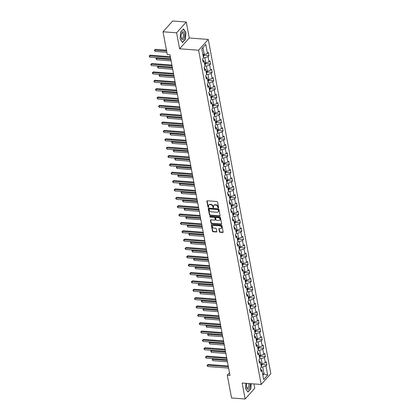 <?xml version="1.0" encoding="UTF-8"?>
<svg xmlns="http://www.w3.org/2000/svg" width="420" height="420" viewBox="0 0 420 420"><rect width="100%" height="100%" fill="white"/><g stroke="black" fill="none" stroke-linecap="round" stroke-linejoin="round"><path stroke-width="0.63" d="M218.3 208.016A0.42 0.32 -138.1 0 0 218.605 207.679L217.56 202.088A0.598 0.462 -138.1 0 0 216.93 201.521L207.328 200.797A0.598 0.462 -138.1 0 0 206.892 201.28L207.937 206.871A0.42 0.32 -138.1 0 0 208.682 206.923L208.546 206.204A1.922 1.475 -138.1 0 1 208.824 205.049A1.922 1.475 -138.1 0 1 209.942 204.65L210.74 204.708A1.922 1.475 -138.1 0 1 212.762 206.525L212.898 207.244A0.42 0.32 -138.1 0 0 213.644 207.302L213.507 206.577A1.922 1.475 -138.1 0 1 213.785 205.427A1.922 1.475 -138.1 0 1 214.904 205.023L215.702 205.086A1.922 1.475 -138.1 0 1 217.723 206.897L217.859 207.622A0.42 0.32 -138.1 0 0 218.3 208.016M213.785 205.427L214.048 205.133A1.922 1.475 -138.1 0 1 215.161 204.734L215.964 204.792A1.922 1.475 -138.1 0 1 217.985 206.609L218.122 207.328A0.42 0.32 -138.1 0 0 218.615 207.727M207.149 200.812A0.598 0.462 -138.1 0 0 207.149 200.991L208.199 206.577A0.42 0.32 -138.1 0 0 208.688 206.976M208.824 205.049L209.087 204.761A1.922 1.475 -138.1 0 1 210.2 204.356L211.003 204.419A1.922 1.475 -138.1 0 1 213.024 206.231L213.161 206.955A0.42 0.32 -138.1 0 0 213.649 207.349M219.398 231.703A0.598 0.462 -138.1 0 0 220.028 232.271L222.721 232.475A0.598 0.462 -138.1 0 0 223.157 231.992L221.996 225.782A0.598 0.462 -138.1 0 0 221.361 225.22L211.759 224.49A0.598 0.462 -138.1 0 0 211.323 224.973L212.483 231.184A0.598 0.462 -138.1 0 0 213.119 231.746L216.374 231.992A0.598 0.462 -138.1 0 0 216.809 231.509L216.31 228.853A0.598 0.462 -138.1 0 0 215.68 228.286L214.064 228.165A1.607 1.234 -138.1 0 1 212.583 227.194A1.607 1.234 -138.1 0 1 212.604 225.687A1.607 1.234 -138.1 0 1 213.539 225.351L219.859 225.829A1.607 1.234 -138.1 0 1 221.34 226.8A1.607 1.234 -138.1 0 1 221.319 228.307A1.607 1.234 -138.1 0 1 220.39 228.643L219.334 228.564A0.598 0.462 -138.1 0 0 218.899 229.047L219.398 231.703L219.655 231.415A0.598 0.462 -138.1 0 0 220.29 231.982L222.983 232.186A0.598 0.462 -138.1 0 0 223.157 232.166M242.146 383.035L245.133 399L231.546 397.971L227.283 375.197L229.997 375.401L169.995 54.763L167.276 54.558L163.013 31.784L176.605 32.812L179.592 48.778L198.618 50.221L261.172 384.473L242.146 383.035M219.66 216.116A0.598 0.462 -138.1 0 0 220.096 215.633L218.935 209.428A0.598 0.462 -138.1 0 0 218.3 208.861L208.698 208.131A0.598 0.462 -138.1 0 0 208.262 208.619L209.422 214.825A0.598 0.462 -138.1 0 0 210.058 215.392L219.66 216.116L219.922 215.828A0.598 0.462 -138.1 0 0 220.096 215.812M220.463 217.607L221.629 223.813A0.598 0.462 -138.1 0 1 221.193 224.296L211.585 223.571A0.598 0.462 -138.1 0 1 210.956 223.004L210.457 220.348A0.598 0.462 -138.1 0 1 210.893 219.859L214.788 220.159A0.598 0.462 -138.1 0 0 215.224 219.671L214.893 217.907A0.598 0.462 -138.1 0 0 214.263 217.345L210.205 217.035A0.42 0.32 -138.1 0 1 210.068 216.3L219.833 217.04A0.598 0.462 -138.1 0 1 220.463 217.607M198.618 50.221L208.278 39.438L270.832 373.69L261.172 384.473M261.151 365.983A1.622 0.735 169.4 0 0 261.576 365.673L262.001 364.555L266.905 364.928L266.301 361.709L265.351 362.775L264.385 357.63L265.34 356.564L264.736 353.351L263.786 354.417L262.82 349.272L263.776 348.206L263.172 344.993L262.222 346.059L261.256 340.914L262.211 339.848L261.608 336.635L260.657 337.696L259.691 332.556L260.647 331.49L260.043 328.277L259.093 329.338L258.127 324.193L259.082 323.132L258.478 319.914L257.528 320.98L256.562 315.835L257.518 314.774L256.914 311.556L255.964 312.622L254.998 307.477L255.953 306.411L255.35 303.198L254.399 304.264L253.439 299.119L254.389 298.053L253.785 294.84L252.835 295.901L251.874 290.761L252.824 289.695L252.226 286.482L251.27 287.543L250.309 282.397L251.26 281.337L250.661 278.119L249.706 279.185L248.745 274.04L249.695 272.979L249.097 269.761L248.141 270.827L247.18 265.682L248.131 264.616L247.532 261.403L246.577 262.469L245.616 257.324L246.566 256.258L245.968 253.045L245.012 254.105L244.052 248.966L245.002 247.9L244.403 244.687L243.448 245.747L242.487 240.602L243.437 239.542L242.839 236.323L241.883 237.389L240.922 232.244L241.873 231.184L241.274 227.966L240.319 229.031L239.358 223.886L240.308 222.821L239.71 219.608L238.754 220.673L237.794 215.528L238.744 214.463L238.145 211.25L237.19 212.315L236.229 207.17L237.179 206.105L236.581 202.892L235.625 203.952L234.665 198.812L235.615 197.747L235.016 194.534L234.061 195.594L233.1 190.449L234.05 189.389L233.452 186.17L232.496 187.236L231.536 182.091L232.491 181.031L231.887 177.812L230.932 178.878L229.971 173.733L230.927 172.667L230.323 169.454L229.367 170.52L228.407 165.375L229.362 164.309L228.758 161.096L227.803 162.157L226.842 157.017L227.797 155.951L227.194 152.738L226.238 153.799L225.278 148.654L226.233 147.593L225.629 144.375L224.674 145.441L223.713 140.296L224.668 139.235L224.065 136.017L223.109 137.083L222.149 131.938L223.104 130.872L222.5 127.659L221.55 128.725L220.584 123.58L221.54 122.514L220.936 119.301L219.986 120.362L219.02 115.222L219.975 114.156L219.371 110.943L218.421 112.004L217.455 106.859L218.411 105.798L217.807 102.58L216.857 103.645L215.891 98.501L216.846 97.44L216.242 94.222L215.292 95.288L214.326 90.142L215.282 89.077L214.678 85.864L213.728 86.93L212.762 81.785L213.717 80.719L213.113 77.506L212.163 78.566L211.197 73.427L212.153 72.361L211.549 69.148L210.599 70.208L209.633 65.063L210.588 64.003L209.984 60.79L209.034 61.85L208.068 56.705L209.024 55.645L208.42 52.427L207.47 53.492L205.763 44.384L201.794 48.815L203.501 57.923L202.545 58.984L203.149 62.202L204.099 61.136L202.697 59.787M266.905 364.928L265.949 365.988L267.656 375.097L263.687 379.528L261.98 370.419L261.03 371.485L260.426 368.267L261.382 367.206L260.416 362.061L259.466 363.122L258.862 359.909L259.817 358.843L258.851 353.703L257.901 354.764L257.297 351.55L258.253 350.485L257.287 345.34L256.337 346.406L255.733 343.193L256.688 342.127L255.722 336.982L254.772 338.048L254.168 334.829L255.124 333.769L254.158 328.624L253.208 329.69L252.604 326.471L253.559 325.411L252.593 320.266L251.643 321.332L251.039 318.113L251.995 317.053L251.029 311.908L250.078 312.968L249.475 309.755L250.43 308.69L249.464 303.55L248.514 304.61L247.91 301.397L248.866 300.332L247.9 295.187L246.95 296.252L246.346 293.039L247.301 291.974L246.335 286.829L245.385 287.894L244.781 284.676L245.737 283.616L244.771 278.471L243.821 279.536L243.217 276.318L244.172 275.257L243.212 270.113L242.256 271.173L241.652 267.96L242.608 266.894L241.647 261.755L240.691 262.815L240.088 259.602L241.043 258.536L240.083 253.391L239.127 254.457L238.523 251.244L239.479 250.178L238.518 245.033L237.562 246.099L236.959 242.881L237.914 241.82L236.953 236.675L235.998 237.741L235.394 234.523L236.35 233.462L235.389 228.317L234.434 229.378L233.83 226.165L234.785 225.099L233.825 219.959L232.869 221.02L232.271 217.807L233.221 216.741L232.26 211.596L231.304 212.662L230.706 209.449L231.656 208.383L230.696 203.238L229.74 204.304L229.142 201.085L230.092 200.025L229.131 194.88L228.175 195.946L227.577 192.728L228.527 191.667L227.566 186.522L226.611 187.583L226.013 184.37L226.963 183.304L226.002 178.164L225.047 179.225L224.448 176.012L225.398 174.946L224.438 169.806L223.482 170.867L222.884 167.653L223.834 166.588L222.873 161.443L221.917 162.509L221.319 159.296L222.269 158.23L221.309 153.085L220.353 154.151L219.755 150.932L220.705 149.872L219.744 144.727L218.789 145.792L218.19 142.574L219.14 141.514L218.179 136.369L217.224 137.429L216.626 134.216L217.576 133.15L216.615 128.011L215.66 129.071L215.061 125.858L216.011 124.793L215.05 119.648L214.095 120.713L213.497 117.5L214.447 116.434L213.486 111.29L212.536 112.355L211.932 109.137L212.882 108.077L211.922 102.931L210.971 103.997L210.368 100.779L211.323 99.719L210.357 94.573L209.407 95.634L208.803 92.421L209.759 91.355L208.792 86.216L207.842 87.276L207.239 84.063L208.194 82.997L207.228 77.852L206.278 78.918L205.674 75.705L206.63 74.639L205.664 69.494L204.713 70.56L204.109 67.342L205.065 66.281L204.099 61.136M259.754 358.522L261.166 358.633L262.132 363.778L260.72 363.668M259.014 360.707L260.416 362.061M262.132 363.778L265.351 362.775M261.166 358.633L264.385 357.63M258.19 350.165L259.602 350.275L260.568 355.415L259.156 355.31M257.45 352.349L258.851 353.703M260.568 355.415L263.786 354.417M259.602 350.275L262.82 349.272M256.625 341.806L258.038 341.911L259.003 347.056L257.591 346.952M255.885 343.991L257.287 345.34M259.003 347.056L262.222 346.059M258.038 341.911L261.256 340.914M255.061 333.449L256.473 333.554L257.439 338.699L256.027 338.594M254.321 335.632L255.722 336.982M257.439 338.699L260.657 337.696M256.473 333.554L259.691 332.556M253.496 325.091L254.909 325.195L255.875 330.341L254.462 330.23M252.756 327.274L254.158 328.624M255.875 330.341L259.093 329.338M254.909 325.195L258.127 324.193M251.932 316.727L253.344 316.838L254.31 321.983L252.898 321.872M251.191 318.917L252.593 320.266M254.31 321.983L257.528 320.98M253.344 316.838L256.562 315.835M250.367 308.369L251.78 308.48L252.746 313.619L251.333 313.514M249.627 310.553L251.029 311.908M252.746 313.619L255.964 312.622M251.78 308.48L254.998 307.477M248.803 300.011L250.215 300.116L251.181 305.261L249.769 305.156M248.062 302.195L249.464 303.55M251.181 305.261L254.399 304.264M250.215 300.116L253.439 299.119M247.238 291.653L248.651 291.758L249.617 296.903L248.204 296.798M246.498 293.837L247.9 295.187M249.617 296.903L252.835 295.901M248.651 291.758L251.874 290.761M245.674 283.295L247.086 283.4L248.052 288.545L246.64 288.435M244.934 285.479L246.335 286.829M248.052 288.545L251.27 287.543M247.086 283.4L250.309 282.397M244.109 274.932L245.522 275.042L246.488 280.187L245.075 280.077M243.369 277.121L244.771 278.471M246.488 280.187L249.706 279.185M245.522 275.042L248.745 274.04M242.545 266.574L243.962 266.684L244.923 271.824L243.511 271.719M241.804 268.758L243.212 270.113M244.923 271.824L248.141 270.827M243.962 266.684L247.18 265.682M240.986 258.216L242.398 258.321L243.359 263.466L241.946 263.361M240.24 260.4L241.647 261.755M243.359 263.466L246.577 262.469M242.398 258.321L245.616 257.324M239.421 249.858L240.833 249.963L241.794 255.108L240.382 255.003M238.675 252.042L240.083 253.391M241.794 255.108L245.012 254.105M240.833 249.963L244.052 248.966M237.857 241.5L239.269 241.605L240.23 246.75L238.817 246.645M237.111 243.684L238.518 245.033M240.23 246.75L243.448 245.747M239.269 241.605L242.487 240.602M236.292 233.142L237.704 233.247L238.665 238.392L237.253 238.282M235.547 235.326L236.953 236.675M238.665 238.392L241.883 237.389M237.704 233.247L240.922 232.244M234.728 224.779L236.14 224.889L237.101 230.034L235.688 229.924M233.982 226.963L235.389 228.317M237.101 230.034L240.319 229.031M236.14 224.889L239.358 223.886M233.163 216.421L234.575 216.531L235.536 221.671L234.124 221.566M232.417 218.605L233.825 219.959M235.536 221.671L238.754 220.673M234.575 216.531L237.794 215.528M231.599 208.063L233.011 208.168L233.972 213.313L232.559 213.208M230.853 210.247L232.26 211.596M233.972 213.313L237.19 212.315M233.011 208.168L236.229 207.17M230.034 199.705L231.446 199.81L232.407 204.955L230.995 204.85M229.289 201.889L230.696 203.238M232.407 204.955L235.625 203.952M231.446 199.81L234.665 198.812M228.47 191.347L229.882 191.452L230.843 196.597L229.43 196.487M227.724 193.531L229.131 194.88M230.843 196.597L234.061 195.594M229.882 191.452L233.1 190.449M226.905 182.984L228.317 183.094L229.278 188.239L227.866 188.129M226.16 185.167L227.566 186.522M229.278 188.239L232.496 187.236M228.317 183.094L231.536 182.091M225.341 174.626L226.753 174.736L227.714 179.876L226.301 179.771M224.595 176.809L226.002 178.164M227.714 179.876L230.932 178.878M226.753 174.736L229.971 173.733M223.776 166.268L225.188 166.373L226.149 171.518L224.737 171.412M223.031 168.452L224.438 169.806M226.149 171.518L229.367 170.52M225.188 166.373L228.407 165.375M222.212 157.909L223.624 158.015L224.584 163.159L223.172 163.054M221.466 160.094L222.873 161.443M224.584 163.159L227.803 162.157M223.624 158.015L226.842 157.017M220.647 149.552L222.059 149.656L223.02 154.802L221.608 154.691M219.902 151.736L221.309 153.085M223.02 154.802L226.238 153.799M222.059 149.656L225.278 148.654M219.083 141.188L220.495 141.298L221.456 146.444L220.043 146.333M218.337 143.378L219.744 144.727M221.456 146.444L224.674 145.441M220.495 141.298L223.713 140.296M217.518 132.83L218.93 132.941L219.891 138.08L218.479 137.975M216.773 135.014L218.179 136.369M219.891 138.08L223.109 137.083M218.93 132.941L222.149 131.938M215.953 124.472L217.366 124.577L218.327 129.722L216.914 129.617M215.208 126.656L216.615 128.011M218.327 129.722L221.55 128.725M217.366 124.577L220.584 123.58M214.389 116.114L215.801 116.219L216.762 121.364L215.35 121.259M213.644 118.298L215.05 119.648M216.762 121.364L219.986 120.362M215.801 116.219L219.02 115.222M212.825 107.756L214.237 107.861L215.197 113.006L213.785 112.901M212.079 109.94L213.486 111.29M215.197 113.006L218.421 112.004M214.237 107.861L217.455 106.859M211.26 99.398L212.672 99.503L213.633 104.648L212.221 104.538M210.515 101.582L211.922 102.931M213.633 104.648L216.857 103.645M212.672 99.503L215.891 98.501M209.696 91.035L211.108 91.145L212.074 96.29L210.656 96.18M208.95 93.219L210.357 94.573M212.074 96.29L215.292 95.288M211.108 91.145L214.326 90.142M208.131 82.677L209.543 82.787L210.509 87.927L209.097 87.822M207.391 84.861L208.792 86.216M210.509 87.927L213.728 86.93M209.543 82.787L212.762 81.785M206.566 74.319L207.979 74.424L208.945 79.569L207.533 79.464M205.826 76.503L207.228 77.852M208.945 79.569L212.163 78.566M207.979 74.424L211.197 73.427M205.002 65.961L206.414 66.066L207.38 71.211L205.968 71.106M204.262 68.145L205.664 69.494M207.38 71.211L210.599 70.208M206.414 66.066L209.633 65.063M203.438 57.603L204.85 57.708L205.816 62.853L204.404 62.743M205.816 62.853L209.034 61.85M204.85 57.708L208.068 56.705M202.944 47.528L204.251 54.495L202.839 54.385M204.251 54.495L207.47 53.492M179.592 48.778L189.252 37.999L186.265 22.029L176.605 32.812M186.265 22.029L172.678 21L163.013 31.784M245.133 399L254.798 388.217L253.995 383.927M189.252 37.999L208.278 39.438M229.499 372.724L227.283 375.197M262.621 373.847L264.033 373.957L262.731 366.991L261.319 366.886M262.883 375.244L264.033 373.957L267.656 375.097M260.573 369.07L261.98 370.419M262.731 366.991L265.949 365.988M203.27 56.7A1.622 0.735 169.4 0 0 203.695 56.39L204.12 55.272L209.024 55.645M204.834 65.058A1.622 0.735 169.4 0 0 205.259 64.748L205.684 63.63L210.588 64.003M207.249 71.988L212.153 72.361M207.963 81.779A1.622 0.735 169.4 0 0 208.388 81.47L208.814 80.351L213.717 80.719M209.528 90.137A1.622 0.735 169.4 0 0 209.953 89.828L210.378 88.709L215.282 89.077M211.092 98.495A1.622 0.735 169.4 0 0 211.517 98.186L211.942 97.067L216.846 97.44M212.657 106.853A1.622 0.735 169.4 0 0 213.082 106.544L213.507 105.425L218.411 105.798M214.221 115.211A1.622 0.735 169.4 0 0 214.646 114.907L215.072 113.783L219.975 114.156M215.786 123.569A1.622 0.735 169.4 0 0 216.211 123.265L216.636 122.147L221.54 122.514M217.35 131.933A1.622 0.735 169.4 0 0 217.775 131.623L218.201 130.505L223.104 130.872M218.915 140.291A1.622 0.735 169.4 0 0 219.34 139.981L219.765 138.863L224.668 139.235M221.324 147.221L226.233 147.593M222.043 157.007A1.622 0.735 169.4 0 0 222.469 156.702L222.889 155.578L227.797 155.951M223.608 165.365A1.622 0.735 169.4 0 0 224.033 165.06L224.453 163.942L229.362 164.309M225.172 173.728A1.622 0.735 169.4 0 0 225.598 173.418L226.018 172.3L230.927 172.667M226.737 182.086A1.622 0.735 169.4 0 0 227.162 181.776L227.582 180.658L232.491 181.031M228.302 190.444A1.622 0.735 169.4 0 0 228.727 190.134L229.147 189.016L234.05 189.389M229.866 198.802A1.622 0.735 169.4 0 0 230.291 198.492L230.711 197.374L235.615 197.747M232.276 205.732L237.179 206.105M232.995 215.523A1.622 0.735 169.4 0 0 233.42 215.213L233.84 214.095L238.744 214.463M234.559 223.881A1.622 0.735 169.4 0 0 234.985 223.571L235.405 222.453L240.308 222.821M236.119 232.239A1.622 0.735 169.4 0 0 236.549 231.929L236.969 230.811L241.873 231.184M237.683 240.597A1.622 0.735 169.4 0 0 238.114 240.287L238.534 239.169L243.437 239.542M239.248 248.955A1.622 0.735 169.4 0 0 239.678 248.651L240.098 247.532L245.002 247.9M240.812 257.318A1.622 0.735 169.4 0 0 241.243 257.009L241.663 255.89L246.566 256.258M242.377 265.676A1.622 0.735 169.4 0 0 242.807 265.366L243.227 264.248L248.131 264.616M243.941 274.034A1.622 0.735 169.4 0 0 244.372 273.725L244.792 272.606L249.695 272.979M245.506 282.392A1.622 0.735 169.4 0 0 245.936 282.082L246.356 280.964L251.26 281.337M247.07 290.75A1.622 0.735 169.4 0 0 247.501 290.446L247.921 289.322L252.824 289.695M248.635 299.108A1.622 0.735 169.4 0 0 249.065 298.804L249.485 297.685L254.389 298.053M250.199 307.471A1.622 0.735 169.4 0 0 250.63 307.162L251.05 306.044L255.953 306.411M251.764 315.83A1.622 0.735 169.4 0 0 252.189 315.52L252.614 314.401L257.518 314.774M253.328 324.188A1.622 0.735 169.4 0 0 253.754 323.878L254.179 322.76L259.082 323.132M254.893 332.546A1.622 0.735 169.4 0 0 255.318 332.236L255.743 331.118L260.647 331.49M257.308 339.476L262.211 339.848M258.022 349.267A1.622 0.735 169.4 0 0 258.447 348.957L258.872 347.839L263.776 348.206M259.586 357.625A1.622 0.735 169.4 0 0 260.012 357.315L260.437 356.197L265.34 356.564M180.08 38.971L182.501 42.52L185.409 39.275L185.897 32.477L183.477 28.933L180.569 32.177L180.08 38.971M245.873 383.313L245.501 388.553L247.921 392.096L250.834 388.852L251.202 383.717M185.624 32.456L185.897 32.477M185.141 39.254L185.409 39.275M250.561 388.831L250.834 388.852M208.525 208.152A0.598 0.462 -138.1 0 0 208.525 208.325L209.685 214.531A0.598 0.462 -138.1 0 0 210.32 215.098L219.922 215.828M218.295 209.947A0.42 0.32 -138.1 0 0 217.854 209.554L209.422 208.913A0.42 0.32 -138.1 0 0 209.118 209.255L209.26 210.016A1.922 1.475 -138.1 0 0 211.281 211.827L217.046 212.263A1.922 1.475 -138.1 0 0 218.159 211.864A1.922 1.475 -138.1 0 0 218.437 210.709L218.558 209.659A0.42 0.32 -138.1 0 0 218.117 209.26L217.854 209.554M209.181 209.003L209.438 208.709A0.42 0.32 -138.1 0 1 209.685 208.625L218.117 209.26M218.159 211.864L218.421 211.57A1.922 1.475 -138.1 0 0 218.699 210.42L218.437 210.709M218.558 209.659L218.699 210.42M210.719 219.881A0.598 0.462 -138.1 0 0 210.719 220.054L211.218 222.71A0.598 0.462 -138.1 0 0 211.848 223.277L221.45 224.007A0.598 0.462 -138.1 0 0 221.629 223.986M215.135 220.033L215.397 219.739A0.598 0.462 -138.1 0 0 215.486 219.382L215.156 217.618A0.598 0.462 -138.1 0 0 214.52 217.051L210.467 216.746L210.205 217.035M210.021 216.3A0.42 0.32 -138.1 0 0 210.467 216.746M218.831 220.463A1.607 1.234 -138.1 0 0 219.76 220.127A1.607 1.234 -138.1 0 0 219.786 218.615A1.607 1.234 -138.1 0 0 218.305 217.649L216.074 217.481A0.598 0.462 -138.1 0 0 215.639 217.964L215.969 219.728A0.598 0.462 -138.1 0 0 216.605 220.295L218.831 220.463M219.76 220.127L220.022 219.833A1.607 1.234 -138.1 0 0 220.043 218.327A1.607 1.234 -138.1 0 0 218.563 217.355L218.305 217.649M215.728 217.607L215.99 217.313A0.598 0.462 -138.1 0 1 216.337 217.187L218.563 217.355M219.156 228.58A0.598 0.462 -138.1 0 0 219.161 228.758L219.655 231.415M221.319 228.307L221.582 228.018A1.607 1.234 -138.1 0 0 221.603 226.506A1.607 1.234 -138.1 0 0 220.122 225.54L219.859 225.829M212.604 225.687L212.867 225.393A1.607 1.234 -138.1 0 1 213.801 225.057L220.122 225.54M211.585 224.506A0.598 0.462 -138.1 0 0 211.585 224.684L212.746 230.89A0.598 0.462 -138.1 0 0 213.381 231.457L216.636 231.703A0.598 0.462 -138.1 0 0 216.809 231.688M204.12 55.272L203.968 54.474M166.457 50.174L155.479 49.345L154.828 50.069L155.075 51.413L166.856 52.301M203.081 55.682A1.622 0.735 -10.6 0 0 203.243 55.587L203.123 54.947A1.622 0.735 169.4 0 1 202.96 55.041M166.603 50.962L154.392 50.201L155.479 49.345M155.075 51.413L154.392 50.201M170.357 56.695L150.255 55.172L149.604 55.902L170.504 57.482M149.851 57.241L149.168 56.028L149.604 55.902L149.851 57.241L170.751 58.821M149.168 56.028L150.255 55.172M182.595 39.679A3.974 1.801 94.3 0 0 184.674 35.821A3.974 1.801 94.3 0 0 183.162 31.752A3.974 1.801 94.3 0 0 181.445 33.71A3.974 1.801 94.3 0 0 181.162 37.485A3.974 1.801 94.3 0 0 182.595 39.679M181.115 37.149A2.72 1.234 94.3 0 0 182.033 38.383A2.72 1.234 94.3 0 0 183.466 35.752A2.72 1.234 94.3 0 0 182.443 32.954A2.72 1.234 94.3 0 0 182.432 32.954A2.72 1.234 94.3 0 0 181.346 34.041M180.563 32.251L183.351 29.132L185.698 32.571L185.225 39.154L182.406 42.299L180.085 38.897M246.834 383.387A3.974 1.801 94.3 0 0 246.582 387.062A3.974 1.801 94.3 0 0 246.603 387.188A3.974 1.801 94.3 0 0 248.897 388.836A3.974 1.801 94.3 0 0 250.037 383.628M246.535 386.726A2.72 1.234 94.3 0 0 247.453 387.959A2.72 1.234 94.3 0 0 248.624 386.673A2.72 1.234 94.3 0 0 248.819 383.948A2.72 1.234 94.3 0 0 248.719 383.528M247.769 391.876L245.506 388.474M251.008 383.702L250.651 388.731L247.832 391.876M205.684 63.63L205.532 62.832M204.645 64.04A1.622 0.735 -10.6 0 0 204.808 63.945L204.687 63.305A1.622 0.735 169.4 0 1 204.524 63.399M170.888 59.53L156.392 58.432L156.639 59.771L171.134 60.869M156.975 57.782L155.957 58.559L156.933 57.776M156.639 59.771L155.957 58.559M207.097 71.19L207.249 71.993L206.824 73.111A1.622 0.735 169.4 0 1 206.399 73.416M206.209 72.398A1.622 0.735 -10.6 0 0 206.372 72.303L206.252 71.663A1.622 0.735 169.4 0 1 206.089 71.757M172.452 67.888L157.957 66.791L158.203 68.129L172.699 69.227M158.54 66.139L157.521 66.922L158.498 66.134M158.203 68.129L157.521 66.922M171.916 65.053L151.82 63.53L151.168 64.26L172.069 65.84M151.415 65.599L150.733 64.391L151.168 64.26L151.415 65.599L172.316 67.179M150.733 64.391L151.82 63.53M173.481 73.411L153.384 71.888L152.733 72.618L173.633 74.198M152.98 73.957L152.297 72.749L152.733 72.618L152.98 73.957L173.88 75.542M152.297 72.749L153.384 71.888M208.814 80.351L208.661 79.548M207.774 80.761A1.622 0.735 -10.6 0 0 207.937 80.666L207.816 80.02A1.622 0.735 169.4 0 1 207.653 80.115M174.011 76.246L159.521 75.148L159.768 76.487L174.263 77.585M160.104 74.498L159.085 75.28L160.062 74.492M159.768 76.487L159.085 75.28M210.378 88.709L210.226 87.906M209.339 89.119A1.622 0.735 -10.6 0 0 209.501 89.024L209.381 88.379A1.622 0.735 169.4 0 1 209.218 88.473M175.576 84.604L161.086 83.507L161.333 84.845L175.828 85.942M161.668 82.856L160.65 83.638L161.627 82.856M161.333 84.845L160.65 83.638M211.942 97.067L211.79 96.264M210.903 97.477A1.622 0.735 -10.6 0 0 211.066 97.382L210.945 96.736A1.622 0.735 169.4 0 1 210.782 96.836M177.14 92.962L162.645 91.864L162.897 93.209L177.392 94.306M163.233 91.214L162.215 91.996L163.191 91.214M162.897 93.209L162.215 91.996M175.046 81.769L154.948 80.246L154.297 80.976L175.198 82.561M154.544 82.315L153.862 81.107L154.297 80.976L154.544 82.315L175.445 83.9M153.862 81.107L154.948 80.246M176.61 90.132L156.513 88.61L155.862 89.334L176.762 90.92M156.109 90.678L155.426 89.465L155.862 89.334L156.109 90.678L177.009 92.258M155.426 89.465L156.513 88.61M178.174 98.49L158.078 96.968L157.427 97.697L178.322 99.278M157.673 99.036L156.991 97.823L157.427 97.697L157.673 99.036L178.573 100.616M156.991 97.823L158.078 96.968M179.739 106.848L159.642 105.326L158.991 106.055L179.886 107.636M159.238 107.394L158.555 106.181L158.991 106.055L159.238 107.394L180.138 108.974M158.555 106.181L159.642 105.326M181.303 115.206L161.207 113.683L160.55 114.413L181.451 115.993M160.802 115.752L160.22 115.08L160.12 114.545L160.55 114.413L160.802 115.752L181.703 117.338M160.12 114.545L161.207 113.683M182.868 123.564L162.771 122.042L162.115 122.771L183.015 124.357M162.367 124.11L161.679 122.903L162.115 122.771L162.367 124.11L183.267 125.695M161.679 122.903L162.771 122.042M184.433 131.922L164.335 130.405L163.679 131.129L184.579 132.715M163.931 132.468L163.244 131.261L163.679 131.129L163.931 132.468L184.832 134.054M163.244 131.261L164.335 130.405M185.997 140.285L165.9 138.763L165.244 139.493L186.144 141.073M165.496 140.831L164.808 139.619L165.244 139.493L165.496 140.831L186.396 142.411M164.808 139.619L165.9 138.763M187.561 148.643L167.465 147.121L166.808 147.851L187.709 149.431M167.06 149.189L166.373 147.977L166.808 147.851L167.06 149.189L187.96 150.77M166.373 147.977L167.465 147.121M189.126 157.001L169.029 155.479L168.373 156.209L189.273 157.789M168.625 157.547L168.037 156.875L167.937 156.34L168.373 156.209L168.625 157.547L189.525 159.133M167.937 156.34L169.029 155.479M190.691 165.359L170.594 163.837L169.937 164.566L190.838 166.152M170.189 165.905L169.601 165.233L169.502 164.698L169.937 164.566L170.189 165.905L191.09 167.491M169.502 164.698L170.594 163.837M192.255 173.717L172.158 172.195L171.502 172.924L192.402 174.51M171.754 174.263L171.166 173.591L171.066 173.056L171.502 172.924L171.754 174.263L192.654 175.849M171.066 173.056L172.158 172.195M193.82 182.081L173.722 180.558L173.066 181.283L193.966 182.868M173.318 182.627L172.73 181.949L172.631 181.414L173.066 181.283L173.318 182.627L194.219 184.207M172.631 181.414L173.722 180.558M195.384 190.439L175.287 188.916L174.631 189.646L195.531 191.226M174.883 190.984L174.295 190.307L174.195 189.772L174.631 189.646L174.883 190.984L195.783 192.565M174.195 189.772L175.287 188.916M196.948 198.797L176.852 197.274L176.195 198.004L197.096 199.584M176.447 199.343L175.859 198.671L175.76 198.135L176.195 198.004L176.447 199.343L197.347 200.923M175.76 198.135L176.852 197.274M198.513 207.155L178.416 205.632L177.76 206.362L198.66 207.947M178.012 207.701L177.424 207.029L177.324 206.493L177.76 206.362L178.012 207.701L198.912 209.286M177.324 206.493L178.416 205.632M200.078 215.513L179.975 213.99L179.324 214.72L200.225 216.305M179.576 216.059L178.988 215.387L178.889 214.851L179.324 214.72L179.576 216.059L200.477 217.644M178.889 214.851L179.975 213.99M201.642 223.876L181.54 222.353L180.889 223.078L201.789 224.663M181.141 224.422L180.553 223.745L180.453 223.209L180.889 223.078L181.141 224.422L202.041 226.002M180.453 223.209L181.54 222.353M203.207 232.234L183.104 230.711L182.453 231.441L203.353 233.021M182.705 232.78L182.117 232.103L182.018 231.567L182.453 231.441L182.705 232.78L203.606 234.36M182.018 231.567L183.104 230.711M213.507 105.425L213.355 104.627M212.468 105.835A1.622 0.735 -10.6 0 0 212.63 105.74L212.51 105.1A1.622 0.735 169.4 0 1 212.347 105.194M178.705 101.325L164.209 100.228L164.462 101.567L178.957 102.664M164.797 99.572L163.774 100.354L164.756 99.572M164.462 101.567L163.774 100.354M215.072 113.783L214.919 112.985M214.032 114.193A1.622 0.735 -10.6 0 0 214.195 114.098L214.074 113.458A1.622 0.735 169.4 0 1 213.911 113.552M180.269 109.683L165.774 108.586L166.026 109.925L180.521 111.022M166.362 107.935L165.338 108.712L166.32 107.93M166.026 109.925L165.338 108.712M216.636 122.147L216.484 121.343M215.597 122.556A1.622 0.735 -10.6 0 0 215.759 122.462L215.639 121.816A1.622 0.735 169.4 0 1 215.476 121.91M181.834 118.041L167.339 116.944L167.591 118.283L182.086 119.38M167.927 116.293L166.903 117.075L167.885 116.288M167.591 118.283L166.903 117.075M218.201 130.505L218.048 129.701M217.161 130.914A1.622 0.735 -10.6 0 0 217.324 130.82L217.203 130.174A1.622 0.735 169.4 0 1 217.04 130.268M183.398 126.399L168.903 125.302L169.155 126.641L183.65 127.738M169.491 124.651L168.467 125.433L169.449 124.645M169.155 126.641L168.467 125.433M219.765 138.863L219.613 138.059M218.726 139.272A1.622 0.735 -10.6 0 0 218.888 139.178L218.768 138.532A1.622 0.735 169.4 0 1 218.605 138.626M184.963 134.757L170.468 133.66L170.72 134.999L185.215 136.101M171.055 133.009L170.032 133.791L171.014 133.009M170.72 134.999L170.032 133.791M221.177 146.422L221.329 147.221L220.904 148.339A1.622 0.735 169.4 0 1 220.479 148.649M220.285 147.63A1.622 0.735 -10.6 0 0 220.453 147.535L220.332 146.895A1.622 0.735 169.4 0 1 220.169 146.99M186.527 143.12L172.032 142.018L172.284 143.362L186.779 144.459M172.62 141.367L171.596 142.149L172.578 141.367M172.284 143.362L171.596 142.149M222.889 155.578L222.742 154.78M221.849 155.988A1.622 0.735 -10.6 0 0 222.017 155.894L221.897 155.253A1.622 0.735 169.4 0 1 221.734 155.347M188.092 151.478L173.597 150.381L173.849 151.72L188.344 152.817M174.179 149.73L173.161 150.507L174.143 149.725M173.849 151.72L173.161 150.507M224.453 163.942L224.306 163.139M223.414 164.351A1.622 0.735 -10.6 0 0 223.582 164.252L223.461 163.611A1.622 0.735 169.4 0 1 223.298 163.706M189.656 159.836L175.161 158.739L175.413 160.078L189.908 161.175M175.744 158.088L174.725 158.87L175.707 158.083M175.413 160.078L174.725 158.87M226.018 172.3L225.871 171.497M224.978 172.709A1.622 0.735 -10.6 0 0 225.146 172.615L225.026 171.969A1.622 0.735 169.4 0 1 224.858 172.064M191.221 168.194L176.726 167.097L176.978 168.436L191.473 169.533M177.308 166.446L176.29 167.228L177.272 166.441M176.978 168.436L176.29 167.228M227.582 180.658L227.435 179.855M226.543 181.067A1.622 0.735 -10.6 0 0 226.711 180.973L226.59 180.327A1.622 0.735 169.4 0 1 226.422 180.422M192.785 176.552L178.29 175.455L178.542 176.794L193.037 177.896M178.873 174.804L177.854 175.586L178.836 174.804M178.542 176.794L177.854 175.586M229.147 189.016L229 188.218M228.107 189.425A1.622 0.735 -10.6 0 0 228.275 189.331L228.155 188.69A1.622 0.735 169.4 0 1 227.987 188.785M194.35 184.916L179.855 183.813L180.107 185.157L194.602 186.254M180.437 183.162L179.419 183.944L180.401 183.162M180.107 185.157L179.419 183.944M230.711 197.374L230.564 196.576M229.672 197.783A1.622 0.735 -10.6 0 0 229.84 197.689L229.719 197.048A1.622 0.735 169.4 0 1 229.551 197.143M195.914 193.274L181.419 192.176L181.671 193.515L196.166 194.612M182.002 191.525L180.983 192.302L181.965 191.52M181.671 193.515L180.983 192.302M232.129 204.934L231.856 206.855A1.622 0.735 169.4 0 1 231.43 207.16M231.236 206.141A1.622 0.735 -10.6 0 0 231.404 206.047L231.284 205.406A1.622 0.735 169.4 0 1 231.116 205.501M197.479 201.632L182.984 200.534L183.236 201.873L197.731 202.97M183.566 199.883L182.548 200.666L183.53 199.878M183.236 201.873L182.548 200.666M233.84 214.095L233.693 213.292M232.801 214.505A1.622 0.735 -10.6 0 0 232.964 214.41L232.848 213.764A1.622 0.735 169.4 0 1 232.68 213.859M199.043 209.99L184.548 208.892L184.8 210.231L199.295 211.328M185.131 208.241L184.112 209.024L185.094 208.236M184.8 210.231L184.112 209.024M235.405 222.453L235.258 221.65M234.365 222.863A1.622 0.735 -10.6 0 0 234.528 222.768L234.413 222.122A1.622 0.735 169.4 0 1 234.245 222.217M200.608 218.347L186.113 217.25L186.365 218.589L200.86 219.686M186.695 216.599L185.677 217.382L186.659 216.599M186.365 218.589L185.677 217.382M236.969 230.811L236.822 230.013M235.93 231.221A1.622 0.735 -10.6 0 0 236.093 231.126L235.977 230.48A1.622 0.735 169.4 0 1 235.809 230.58M202.172 226.706L187.677 225.608L187.929 226.952L202.424 228.049M188.26 224.957L187.241 225.74L188.223 224.957M187.929 226.952L187.241 225.74M238.534 239.169L238.387 238.371M237.494 239.578A1.622 0.735 -10.6 0 0 237.657 239.484L237.536 238.844A1.622 0.735 169.4 0 1 237.374 238.938M203.737 235.069L189.242 233.972L189.494 235.31L203.989 236.408M189.824 233.315L188.806 234.097L189.787 233.315M189.494 235.31L188.806 234.097M240.098 247.532L239.951 246.729M239.059 247.936A1.622 0.735 -10.6 0 0 239.222 247.842L239.101 247.202A1.622 0.735 169.4 0 1 238.938 247.296M205.301 243.427L190.806 242.329L191.058 243.668L205.553 244.766M191.389 241.678L190.37 242.456L191.352 241.673M191.058 243.668L190.37 242.456M241.663 255.89L241.516 255.087M240.623 256.3A1.622 0.735 -10.6 0 0 240.786 256.205L240.665 255.559A1.622 0.735 169.4 0 1 240.503 255.654M206.866 251.785L192.371 250.688L192.623 252.026L207.118 253.124M192.953 250.037L191.935 250.819L192.916 250.031M192.623 252.026L191.935 250.819M243.227 264.248L243.08 263.445M242.188 264.658A1.622 0.735 -10.6 0 0 242.351 264.563L242.23 263.918A1.622 0.735 169.4 0 1 242.067 264.012M208.43 260.143L193.935 259.046L194.187 260.384L208.682 261.482M194.518 258.394L193.499 259.177L194.481 258.389M194.187 260.384L193.499 259.177M244.792 272.606L244.645 271.803M243.752 273.016A1.622 0.735 -10.6 0 0 243.915 272.921L243.794 272.276A1.622 0.735 169.4 0 1 243.632 272.37M209.995 268.501L195.5 267.404L195.752 268.742L210.247 269.845M196.082 266.752L195.064 267.535L196.046 266.752M195.752 268.742L195.064 267.535M246.356 280.964L246.204 280.166M245.317 281.374A1.622 0.735 -10.6 0 0 245.48 281.279L245.359 280.639A1.622 0.735 169.4 0 1 245.196 280.733M211.559 276.864L197.064 275.767L197.316 277.106L211.811 278.203M197.647 275.111L196.628 275.893L197.61 275.111M197.316 277.106L196.628 275.893M247.921 289.322L247.769 288.524M246.881 289.732A1.622 0.735 -10.6 0 0 247.044 289.637L246.923 288.997A1.622 0.735 169.4 0 1 246.761 289.091M213.124 285.222L198.629 284.125L198.881 285.464L213.371 286.561M199.211 283.474L198.193 284.251L199.174 283.469M198.881 285.464L198.193 284.251M249.485 297.685L249.333 296.882M248.446 298.095A1.622 0.735 -10.6 0 0 248.609 297.995L248.488 297.355A1.622 0.735 169.4 0 1 248.325 297.449M214.688 293.58L200.193 292.483L200.445 293.822L214.935 294.919M200.776 291.832L199.757 292.614L200.739 291.827M200.445 293.822L199.757 292.614M251.05 306.044L250.898 305.24M250.01 306.453A1.622 0.735 -10.6 0 0 250.173 306.358L250.052 305.713A1.622 0.735 169.4 0 1 249.89 305.807M216.253 301.938L201.758 300.841L202.004 302.18L216.5 303.277M202.34 300.19L201.322 300.972L202.303 300.185M202.004 302.18L201.322 300.972M204.771 240.592L184.669 239.069L184.018 239.799L204.918 241.379M184.27 241.138L183.682 240.466L183.582 239.925L184.018 239.799L184.27 241.138L205.17 242.718M183.582 239.925L184.669 239.069M206.335 248.95L186.233 247.427L185.582 248.157L206.483 249.737M185.834 249.496L185.246 248.824L185.147 248.288L185.582 248.157L185.834 249.496L206.734 251.081M185.147 248.288L186.233 247.427M207.9 257.308L187.798 255.785L187.147 256.515L208.047 258.101M187.399 257.854L186.811 257.182L186.711 256.646L187.147 256.515L187.399 257.854L208.299 259.439M186.711 256.646L187.798 255.785M209.465 265.671L189.362 264.149L188.711 264.873L209.612 266.459M188.963 266.212L188.375 265.54L188.276 265.004L188.711 264.873L188.963 266.212L209.864 267.797M188.276 265.004L189.362 264.149M211.029 274.029L190.927 272.506L190.276 273.236L211.176 274.817M190.528 274.575L189.94 273.898L189.84 273.362L190.276 273.236L190.528 274.575L211.428 276.155M189.84 273.362L190.927 272.506M212.594 282.387L192.491 280.865L191.84 281.594L212.741 283.175M192.092 282.933L191.504 282.256L191.405 281.72L191.84 281.594L192.092 282.933L212.993 284.513M191.405 281.72L192.491 280.865M214.158 290.745L194.056 289.223L193.405 289.952L214.305 291.532M193.657 291.291L193.069 290.619L192.969 290.084L193.405 289.952L193.657 291.291L214.557 292.877M192.969 290.084L194.056 289.223M215.722 299.103L195.62 297.581L194.969 298.31L215.87 299.896M195.221 299.649L194.633 298.977L194.534 298.442L194.969 298.31L195.221 299.649L216.122 301.235M194.534 298.442L195.62 297.581M217.287 307.461L197.185 305.939L196.534 306.668L217.434 308.254M196.786 308.007L196.198 307.335L196.098 306.8L196.534 306.668L196.786 308.007L217.681 309.593M196.098 306.8L197.185 305.939M252.614 314.401L252.462 313.598M251.575 314.811A1.622 0.735 -10.6 0 0 251.738 314.717L251.617 314.071A1.622 0.735 169.4 0 1 251.454 314.165M217.817 310.296L203.322 309.199L203.569 310.538L218.064 311.64M203.905 308.548L202.886 309.33L203.863 308.548M203.569 310.538L202.886 309.33M218.852 315.824L198.749 314.302L198.098 315.026L218.999 316.612M198.35 316.37L197.762 315.693L197.662 315.157L198.098 315.026L198.35 316.37L219.245 317.951M197.662 315.157L198.749 314.302M254.179 322.76L254.027 321.962M253.139 323.169A1.622 0.735 -10.6 0 0 253.302 323.075L253.181 322.434A1.622 0.735 169.4 0 1 253.019 322.529M219.382 318.659L204.887 317.557L205.133 318.901L219.629 319.998M205.469 316.906L204.451 317.688L205.427 316.906M205.133 318.901L204.451 317.688M220.416 324.182L200.314 322.66L199.663 323.389L220.563 324.97M199.909 324.728L199.227 323.516L199.663 323.389L199.909 324.728L220.81 326.308M199.227 323.516L200.314 322.66M255.743 331.118L255.591 330.32M254.704 331.527A1.622 0.735 -10.6 0 0 254.867 331.433L254.746 330.792A1.622 0.735 169.4 0 1 254.583 330.887M220.946 327.017L206.451 325.92L206.698 327.259L221.193 328.356M207.034 325.269L206.015 326.046L206.992 325.264M206.698 327.259L206.015 326.046M221.981 332.54L201.878 331.018L201.227 331.748L222.128 333.328M201.474 333.086L200.791 331.879L201.227 331.748L201.474 333.086L222.374 334.667M200.791 331.879L201.878 331.018M257.156 338.678L257.308 339.481L256.882 340.599A1.622 0.735 169.4 0 1 256.457 340.904M256.268 339.885A1.622 0.735 -10.6 0 0 256.431 339.791L256.31 339.15A1.622 0.735 169.4 0 1 256.147 339.245M222.511 335.375L208.016 334.278L208.262 335.617L222.758 336.714M208.598 333.627L207.58 334.409L208.556 333.622M208.262 335.617L207.58 334.409M223.54 340.898L203.443 339.376L202.792 340.106L223.692 341.691M203.039 341.444L202.356 340.237L202.792 340.106L203.039 341.444L223.939 343.03M202.356 340.237L203.443 339.376M258.872 347.839L258.72 347.036M257.833 348.248A1.622 0.735 -10.6 0 0 257.995 348.154L257.875 347.508A1.622 0.735 169.4 0 1 257.712 347.603M224.075 343.733L209.58 342.636L209.827 343.975L224.322 345.072M210.163 341.985L209.144 342.767L210.121 341.98M209.827 343.975L209.144 342.767M225.104 349.256L205.007 347.734L204.356 348.464L225.257 350.049M204.603 349.802L203.921 348.595L204.356 348.464L204.603 349.802L225.503 351.388M203.921 348.595L205.007 347.734M260.437 356.197L260.284 355.394M259.397 356.606A1.622 0.735 -10.6 0 0 259.56 356.512L259.439 355.866A1.622 0.735 169.4 0 1 259.276 355.961M225.64 352.091L211.145 350.994L211.391 352.333L225.887 353.43M211.727 350.343L210.709 351.125L211.685 350.343M211.391 352.333L210.709 351.125M226.669 357.62L206.572 356.097L205.921 356.822L226.821 358.407M206.167 358.166L205.485 356.953L205.921 356.822L206.167 358.166L227.068 359.746M205.485 356.953L206.572 356.097M262.001 364.555L261.849 363.757M260.962 364.964A1.622 0.735 -10.6 0 0 261.125 364.87L261.004 364.224A1.622 0.735 169.4 0 1 260.841 364.324M227.199 360.449L212.709 359.352L212.956 360.696L227.451 361.793M213.292 358.701L212.273 359.483L213.25 358.701M212.956 360.696L212.273 359.483M228.233 365.978L208.136 364.455L207.485 365.185L228.386 366.765M207.732 366.524L207.049 365.311L207.485 365.185L207.732 366.524L228.632 368.104M207.049 365.311L208.136 364.455M217.985 206.609L217.723 206.897M215.964 204.792L215.702 205.086M215.161 204.734L214.904 205.023M213.161 206.955L212.898 207.244M213.024 206.231L212.762 206.525M211.003 204.419L210.74 204.708M210.2 204.356L209.942 204.65M208.199 206.577L207.937 206.871M207.149 200.991L206.892 201.28M218.122 207.328L217.859 207.622M210.32 215.098L210.058 215.392M209.685 214.531L209.422 214.825M208.525 208.325L208.262 208.619M209.685 208.625L209.422 208.913M221.45 224.007L221.193 224.296M211.848 223.277L211.585 223.571M211.218 222.71L210.956 223.004M210.719 220.054L210.457 220.348M215.486 219.382L215.224 219.671M215.156 217.618L214.893 217.907M214.52 217.051L214.263 217.345M216.337 217.187L216.074 217.481M219.161 228.758L218.899 229.047M213.801 225.057L213.539 225.351M216.636 231.703L216.374 231.992M213.381 231.457L213.119 231.746M212.746 230.89L212.483 231.184M211.585 224.684L211.323 224.973M222.983 232.186L222.721 232.475M220.29 231.982L220.028 232.271M203.705 56.364L203.343 54.427M205.27 64.722L204.908 62.785M206.834 73.08L206.472 71.143M208.399 81.438L208.037 79.501M209.963 89.801L209.601 87.859M211.528 98.159L211.166 96.217M213.092 106.517L212.73 104.58M214.657 114.875L214.294 112.938M216.221 123.233L215.859 121.296M217.786 131.596L217.423 129.654M219.35 139.954L218.988 138.012M220.915 148.312L220.553 146.375M222.479 156.671L222.117 154.733M224.044 165.028L223.681 163.091M225.608 173.392L225.246 171.449M227.173 181.75L226.81 179.807M228.737 190.108L228.375 188.171M230.302 198.466L229.94 196.529M231.866 206.824L231.504 204.887M233.431 215.187L233.069 213.245M234.995 223.545L234.633 221.603M236.56 231.903L236.197 229.966M238.124 240.261L237.762 238.324M239.689 248.619L239.327 246.682M241.253 256.977L240.891 255.04M242.818 265.34L242.456 263.398M244.382 273.698L244.02 271.756M245.947 282.056L245.584 280.119M247.511 290.414L247.149 288.477M249.076 298.772L248.708 296.835M250.64 307.135L250.273 305.193M252.205 315.494L251.837 313.551M253.769 323.852L253.402 321.914M255.328 332.209L254.966 330.272M256.893 340.568L256.531 338.63M258.458 348.931L258.095 346.988M260.022 357.289L259.66 355.346M261.587 365.647L261.224 363.709"/></g></svg>
